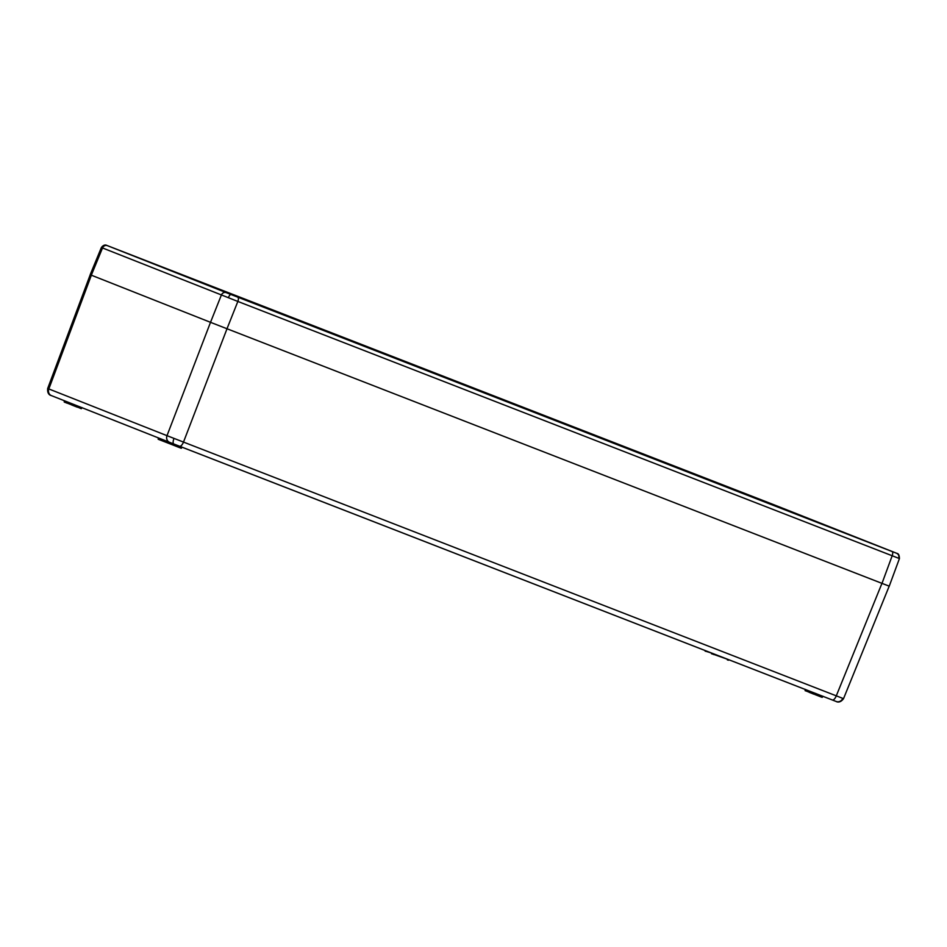 <?xml version="1.0" encoding="UTF-8"?>
<svg xmlns="http://www.w3.org/2000/svg" width="947" height="947" viewBox="0 0 947 947"><rect width="100%" height="100%" fill="white"/><g stroke="black" fill="none" stroke-linecap="round" stroke-linejoin="round"><path stroke-width="1.42" d="M898.277 558.126L237.851 301.442L102.158 247.818M886.072 549.13L895.767 552.93L886.072 549.13M772.574 504.266L762.891 500.466L772.574 504.266M231.068 294.517L240.751 298.305L231.068 294.517M117.57 249.641L107.887 245.853L117.57 249.641M445.078 376.953L435.395 373.165L445.078 376.953M558.576 421.829L568.259 425.617L558.576 421.829M237.733 297.145A4.001 1.669 -68.8 0 1 237.851 301.442L226.996 328.751L882 583.376L892.169 555.782A4.001 1.669 -68.8 0 0 892.05 551.497L772.563 504.218A4.001 1.385 111.3 0 0 772.563 504.218L107.07 245.522A4.001 3.752 111 0 1 107.07 245.522L231.08 294.553L892.05 551.497M226.996 328.751L210.518 322.323L221.385 295.002A4.001 3.634 111.6 0 1 226.203 292.647M107.319 245.64A4.001 3.634 111.6 0 0 102.501 247.996L91.314 275.186L210.518 322.323L167.003 435.667L842.392 698.211M91.314 275.186L90.178 274.737L101.376 247.522C104.513 243.486 106.975 245.557 107.047 245.522L111.592 247.274A4.001 1.669 -68.8 0 1 111.604 247.274M896.324 553.131A4.001 3.634 111.6 0 1 896.347 553.143A4.001 3.634 111.6 0 0 896.347 553.143C896.631 553.723 899.224 552.385 899.425 558.564L889.245 586.169L882 583.376M815.331 693.382L814.313 693.062L813.923 694.056L822.316 697.288L822.896 696.211M813.923 694.056L811.461 693.097L813.923 694.056M65.39 402.428L81.418 408.654L81.987 407.589M81.714 407.601L64.692 400.865M158.492 437.952L158.149 439.1L172.472 444.676L172.851 443.67L158.469 438.07M181.315 448.156L177.977 446.996L181.161 448.227L180.273 447.884L180.77 446.795L172.863 443.622M181.788 447.102L180.806 446.724M814.361 692.991L805.577 689.617M712.487 653.963L728.717 659.704M705.184 651.074L711.623 653.063M809.78 691.286L811.851 692.068L811.461 693.097L805.092 690.588L805.388 689.404M822.635 696.211L815.414 693.453M805.637 689.605L806.548 689.996M64.301 401.99L64.716 401.007M48.463 388.803L167.003 435.667A5.339 4.842 -68.4 0 0 169.584 442.332L51.422 395.621A5.339 4.842 -68.4 0 1 48.83 388.945L91.362 275.21M178.959 447.233L172.484 444.818L177.918 446.83L178.296 445.741M77.133 406.985L71.7 404.973M809.365 692.269L811.472 693.204L809.164 692.316M228.357 297.713A4.001 1.385 -68.7 0 1 231.08 294.553M898.644 558.268A4.001 3.752 -69 0 0 896.572 553.249M896.347 553.143L772.563 504.218L111.592 247.274M822.067 697.323L814.917 694.542L821.132 696.968L821.665 695.832M821.132 696.968L822.209 697.241M811.532 693.263L812.514 693.512M81.3 408.607L80.223 408.335L80.755 407.21M66.716 403.079L67.261 401.883M159.191 439.515L172.484 444.818L158.22 439.266L158.35 438.035M161.061 438.97L160.517 440.166M728.397 660.154L727.332 659.881L727.639 659.29M842.735 698.389A5.339 5.007 -69 0 1 836.165 701.467L832.295 699.963A5.339 2.225 111.2 0 1 832.295 699.963L169.608 442.344A5.339 4.842 -68.4 0 1 169.584 442.332L51.398 395.609C51.801 395.55 47.007 395.538 47.681 388.507L90.225 274.748M881.953 583.352L836.284 695.867A5.339 2.225 111.2 0 1 832.295 699.975L179.504 446.215A5.339 2.225 111.2 0 1 179.492 446.215A5.339 2.225 111.2 0 0 183.481 442.107L227.008 328.763M169.584 442.332L173.786 443.989A5.339 1.847 -68.7 0 1 173.976 438.425M714.097 654.022L713.813 654.626M705.408 650.648L705.255 651.252L705.231 650.577M805.625 689.641L805.329 690.813M65.379 402.558L64.183 401.954L64.479 400.77M81.418 408.654L80.223 408.335M159.191 439.645L158.22 439.266M181.433 448.203L182.013 447.126M814.988 694.482L815.568 693.405M712.487 654.105L711.505 653.726M728.515 660.201L727.332 659.881M889.197 586.157L843.517 698.685C839.409 704.331 835.396 700.993 836.201 701.478L832.295 699.975M173.786 443.989L179.504 446.215M178.959 447.375L180.273 447.884M172.484 444.818L177.977 446.996M77.252 407.163L71.759 404.996M812.502 693.654L813.816 694.163"/></g></svg>

